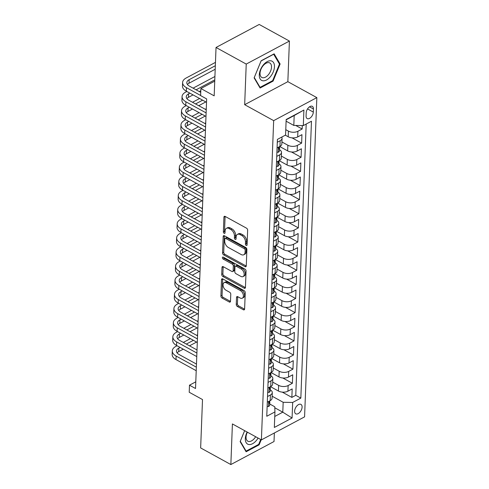 <?xml version="1.0" encoding="UTF-8"?>
<svg xmlns="http://www.w3.org/2000/svg" width="489" height="489" viewBox="0 0 489 489"><rect width="100%" height="100%" fill="white"/><g stroke="black" fill="none" stroke-linecap="round" stroke-linejoin="round"><path stroke-width="0.73" d="M246.205 245.454A1.155 0.715 -118.1 0 0 246.786 245.502A1.155 0.715 -118.1 0 0 247.073 244.94L247.642 230.209A1.65 1.021 -118.1 0 0 246.511 228.167L225.166 216.431A1.65 1.021 -118.1 0 0 224.335 216.358A1.65 1.021 -118.1 0 0 223.925 217.165L223.363 231.896A1.155 0.715 -118.1 0 0 224.151 233.32A1.155 0.715 -118.1 0 0 224.732 233.369A1.155 0.715 -118.1 0 0 225.019 232.807L225.093 230.9A5.281 3.258 -118.1 0 1 226.407 228.332A5.281 3.258 -118.1 0 1 229.06 228.552L230.839 229.53A5.281 3.258 -118.1 0 1 234.463 236.053L234.39 237.96A1.155 0.715 -118.1 0 0 235.178 239.39A1.155 0.715 -118.1 0 0 235.759 239.439A1.155 0.715 -118.1 0 0 236.046 238.876L236.12 236.969A5.281 3.258 -118.1 0 1 237.434 234.396A5.281 3.258 -118.1 0 1 240.087 234.616L241.866 235.594A5.281 3.258 -118.1 0 1 245.49 242.122L245.417 244.029A1.155 0.715 -118.1 0 0 246.205 245.454M302.092 407.123A5.379 3.075 118.8 0 0 300.949 404.397A5.379 3.075 118.8 0 0 296.976 405.815A5.379 3.075 118.8 0 0 294.623 411.102A5.379 3.075 118.8 0 0 295.766 413.822A5.379 3.075 118.8 0 0 299.745 412.404A5.379 3.075 118.8 0 0 302.092 407.123M236.254 304.433A1.65 1.021 -118.1 0 0 237.385 306.475L243.375 309.769A1.65 1.021 -118.1 0 0 244.2 309.837A1.65 1.021 -118.1 0 0 244.61 309.036L245.24 292.673A1.65 1.021 -118.1 0 0 244.109 290.631L222.764 278.895A1.65 1.021 -118.1 0 0 221.939 278.828A1.65 1.021 -118.1 0 0 221.529 279.629L220.9 295.992A1.65 1.021 -118.1 0 0 222.03 298.027L229.262 302.006A1.65 1.021 -118.1 0 0 230.093 302.074A1.65 1.021 -118.1 0 0 230.502 301.273L230.771 294.268A1.65 1.021 -118.1 0 0 229.641 292.233L226.052 290.258A4.413 2.72 -118.1 0 1 223.198 286.297A4.413 2.72 -118.1 0 1 224.121 282.654A4.413 2.72 -118.1 0 1 226.34 282.838L240.386 290.57A4.413 2.72 -118.1 0 1 243.247 294.525A4.413 2.72 -118.1 0 1 242.324 298.174A4.413 2.72 -118.1 0 1 240.105 297.984L237.764 296.701A1.65 1.021 -118.1 0 0 236.933 296.627A1.65 1.021 -118.1 0 0 236.523 297.434L236.254 304.433L237.422 303.816A1.65 1.021 -118.1 0 0 238.553 305.851L244.543 309.146A1.65 1.021 -118.1 0 0 244.598 309.176M246.23 64.077L244.671 104.689L287.85 81.675L289.409 41.064L246.23 64.077L216.034 47.47L214.176 95.85L200.887 88.54L200.612 95.606L206.651 98.925L195.533 388.51L189.487 385.185L189.219 392.251L202.507 399.556L200.649 447.936L230.851 464.55L274.023 441.53L274.353 432.979M244.671 104.689L273.663 120.636L261.401 439.886L232.409 423.939L230.851 464.55M245.032 266.646A1.65 1.021 -118.1 0 0 245.857 266.713A1.65 1.021 -118.1 0 0 246.267 265.912L246.896 249.549A1.65 1.021 -118.1 0 0 245.765 247.513L224.42 235.771A1.65 1.021 -118.1 0 0 223.595 235.704A1.65 1.021 -118.1 0 0 223.186 236.505L222.556 252.868A1.65 1.021 -118.1 0 0 223.687 254.903L245.032 266.646L246.199 266.022A1.65 1.021 -118.1 0 0 246.254 266.053M246.071 271.114L245.441 287.471A1.65 1.021 -118.1 0 1 245.032 288.278A1.65 1.021 -118.1 0 1 244.2 288.204L222.862 276.468A1.65 1.021 -118.1 0 1 221.725 274.427L221.994 267.428A1.65 1.021 -118.1 0 1 222.403 266.621A1.65 1.021 -118.1 0 1 223.235 266.694L231.89 271.456A1.65 1.021 -118.1 0 0 232.721 271.523A1.65 1.021 -118.1 0 0 233.131 270.717L233.308 266.071A1.65 1.021 -118.1 0 0 232.177 264.036L223.161 259.078A1.155 0.715 -118.1 0 1 222.416 258.045A1.155 0.715 -118.1 0 1 222.66 257.092A1.155 0.715 -118.1 0 1 223.241 257.135L244.94 269.072A1.65 1.021 -118.1 0 1 246.071 271.114M216.034 47.47L259.207 24.45L289.409 41.064M282.263 392.123L291.86 397.398L292.184 388.92L287.923 391.194L288.137 385.54A6.724 3.637 -177.8 0 1 278.638 385.375L272.691 382.098M282.807 377.997L292.398 383.272L292.728 374.794L288.467 377.068L288.681 371.414A6.724 3.637 -177.8 0 1 279.182 371.249L273.235 367.972M283.351 363.871L292.942 369.146L293.266 360.668L289.011 362.942L289.225 357.288A6.724 3.637 -177.8 0 1 279.726 357.123L273.779 353.847M283.889 349.745L293.486 355.02L293.81 346.542L289.549 348.816L289.769 343.162A6.724 3.637 -177.8 0 1 280.27 342.997L274.317 339.721M284.433 335.619L294.03 340.894L294.354 332.416L290.093 334.69L290.313 329.036A6.724 3.637 -177.8 0 1 280.808 328.871L274.861 325.595M284.977 321.493L294.567 326.768L294.898 318.29L290.637 320.564L290.851 314.91A6.724 3.637 -177.8 0 1 281.352 314.745L275.405 311.469M285.521 307.367L295.111 312.642L295.435 304.164L291.181 306.438L291.395 300.784A6.724 3.637 -177.8 0 1 281.896 300.619L275.949 297.343M286.065 293.241L295.656 298.516L295.979 290.038L291.719 292.312L291.939 286.658A6.724 3.637 -177.8 0 1 282.44 286.493L276.487 283.217M286.603 279.115L296.2 284.39L296.523 275.912L292.263 278.186L292.483 272.532A6.724 3.637 -177.8 0 1 282.984 272.367L277.031 269.091M287.147 264.989L296.744 270.264L297.067 261.786L292.807 264.06L293.021 258.406A6.724 3.637 -177.8 0 1 283.522 258.241L277.575 254.965M287.691 250.863L297.281 256.138L297.612 247.66L293.351 249.934L293.565 244.28A6.724 3.637 -177.8 0 1 284.066 244.115L278.119 240.839M288.235 236.737L297.825 242.012L298.149 233.534L293.895 235.808L294.109 230.154A6.724 3.637 -177.8 0 1 284.61 229.989L278.663 226.713M288.773 222.611L298.369 227.886L298.693 219.408L294.433 221.682L294.653 216.028A6.724 3.637 -177.8 0 1 285.154 215.863L279.201 212.587M289.317 208.485L298.913 213.76L299.237 205.282L294.977 207.556L295.197 201.902A6.724 3.637 -177.8 0 1 285.692 201.737L279.745 198.461M289.861 194.359L299.451 199.634L299.781 191.156L295.521 193.43L295.735 187.776A6.724 3.637 -177.8 0 1 286.236 187.611L280.289 184.335M290.405 180.233L299.995 185.508L300.319 177.03L296.065 179.304L296.279 173.65A6.724 3.637 -177.8 0 1 286.78 173.485L280.833 170.209M290.949 166.107L300.539 171.382L300.863 162.904L296.603 165.178L296.823 159.524A6.724 3.637 -177.8 0 1 287.324 159.359L281.371 156.083M291.487 151.981L301.083 157.256L301.407 148.778L297.147 151.052L297.367 145.398A6.724 3.637 -177.8 0 1 287.868 145.233L281.915 141.957M292.031 137.855L301.627 143.13L301.951 134.652L297.691 136.926A6.724 3.637 -177.8 0 1 288.192 136.755L285.325 135.178M287.923 391.194A6.724 3.637 2.2 0 1 278.424 391.023L270.478 386.652M288.467 377.068A6.724 3.637 2.2 0 1 278.968 376.897L271.022 372.526M289.011 362.942A6.724 3.637 2.2 0 1 279.506 362.771L271.566 358.4M289.549 348.816A6.724 3.637 2.2 0 1 280.05 348.645L272.11 344.274M290.093 334.69A6.724 3.637 2.2 0 1 280.594 334.519L272.654 330.148M290.637 320.564A6.724 3.637 2.2 0 1 281.138 320.393L273.192 316.022M291.181 306.438A6.724 3.637 2.2 0 1 281.676 306.267L273.736 301.896M291.719 292.312A6.724 3.637 2.2 0 1 282.22 292.141L274.28 287.77M292.263 278.186A6.724 3.637 2.2 0 1 282.764 278.015L274.824 273.644M292.807 264.06A6.724 3.637 2.2 0 1 283.308 263.889L275.362 259.518M293.351 249.934A6.724 3.637 2.2 0 1 283.852 249.763L275.906 245.392M293.895 235.808A6.724 3.637 2.2 0 1 284.39 235.637L276.45 231.266M294.433 221.682A6.724 3.637 2.2 0 1 284.934 221.511L276.994 217.14M294.977 207.556A6.724 3.637 2.2 0 1 285.478 207.385L277.538 203.014M295.521 193.43A6.724 3.637 2.2 0 1 286.022 193.259L278.076 188.888M296.065 179.304A6.724 3.637 2.2 0 1 286.566 179.133L278.62 174.762M296.603 165.178A6.724 3.637 2.2 0 1 287.104 165.007L279.164 160.636M297.147 151.052A6.724 3.637 2.2 0 1 287.648 150.881L279.708 146.511M306.2 112.843L306.077 115.948A5.208 2.977 118.8 0 0 307.184 118.582A5.208 2.977 118.8 0 0 311.035 117.213A5.208 2.977 118.8 0 0 313.315 112.091L313.431 108.986A5.208 2.977 118.8 0 0 312.324 106.345A5.208 2.977 118.8 0 0 308.473 107.721A5.208 2.977 118.8 0 0 306.2 112.843M273.663 120.636L316.841 97.617L304.574 416.866L261.401 439.886M291.86 397.398L295.766 395.314L300.839 398.101L311.475 121.235L303.308 125.587L293.81 125.422L286.102 121.18M300.839 398.101L292.673 402.459L292.074 417.997L274.335 427.453L274.934 411.915L266.768 416.267L277.404 139.402L285.57 135.043L286.169 119.505L303.901 110.049L303.308 125.587M295.717 125.453L302.165 129.004L297.905 131.272A6.724 3.637 -177.8 0 1 288.406 131.107L285.778 129.658M281.713 137.103A6.724 3.637 -177.8 0 1 282.055 138.332L281.841 143.98A6.724 3.637 -177.8 0 1 279.952 146.382L277.074 147.916M282.055 138.332A6.724 3.637 -177.8 0 1 280.173 140.728L277.294 142.268M267.306 402.184L270.185 400.65A6.724 3.637 2.2 0 0 272.073 398.248L272.287 392.6A6.724 3.637 -177.8 0 1 270.405 394.996L267.526 396.53M267.85 388.058L270.729 386.524A6.724 3.637 2.2 0 0 272.611 384.122L272.831 378.474A6.724 3.637 -177.8 0 1 270.943 380.87L268.064 382.404M268.394 373.932L271.273 372.398A6.724 3.637 2.2 0 0 273.155 369.996L273.375 364.348A6.724 3.637 -177.8 0 1 271.487 366.744L268.608 368.278M268.932 359.806L271.811 358.272A6.724 3.637 2.2 0 0 273.699 355.87L273.913 350.222A6.724 3.637 -177.8 0 1 272.031 352.618L269.152 354.152M269.476 345.68L272.355 344.146A6.724 3.637 2.2 0 0 274.243 341.744L274.457 336.096A6.724 3.637 -177.8 0 1 272.575 338.492L269.696 340.026M270.02 331.554L272.899 330.02A6.724 3.637 2.2 0 0 274.781 327.618L275.001 321.97A6.724 3.637 -177.8 0 1 273.119 324.366L270.234 325.9M270.564 317.428L273.443 315.894A6.724 3.637 2.2 0 0 275.325 313.492L275.545 307.844A6.724 3.637 -177.8 0 1 273.657 310.24L270.778 311.774M271.108 303.302L273.987 301.768A6.724 3.637 2.2 0 0 275.869 299.366L276.083 293.718A6.724 3.637 -177.8 0 1 274.201 296.114L271.322 297.648M271.646 289.176L274.525 287.642A6.724 3.637 2.2 0 0 276.413 285.24L276.627 279.592A6.724 3.637 -177.8 0 1 274.745 281.988L271.866 283.528M272.19 275.05L275.069 273.516A6.724 3.637 2.2 0 0 276.957 271.114L277.171 265.466A6.724 3.637 -177.8 0 1 275.289 267.862L272.41 269.402M272.734 260.924L275.613 259.39A6.724 3.637 2.2 0 0 277.495 256.988L277.715 251.34A6.724 3.637 -177.8 0 1 275.827 253.736L272.948 255.276M273.278 246.798L276.157 245.264A6.724 3.637 2.2 0 0 278.039 242.862L278.259 237.214A6.724 3.637 -177.8 0 1 276.371 239.61L273.492 241.15M273.816 232.672L276.695 231.138A6.724 3.637 2.2 0 0 278.583 228.736L278.797 223.088A6.724 3.637 -177.8 0 1 276.915 225.484L274.036 227.024M274.36 218.546L277.239 217.012A6.724 3.637 2.2 0 0 279.127 214.61L279.341 208.962A6.724 3.637 -177.8 0 1 277.459 211.358L274.58 212.898M274.904 204.42L277.783 202.886A6.724 3.637 2.2 0 0 279.665 200.484L279.885 194.836A6.724 3.637 -177.8 0 1 278.003 197.232L275.124 198.772M275.448 190.294L278.327 188.76A6.724 3.637 2.2 0 0 280.209 186.358L280.429 180.71A6.724 3.637 -177.8 0 1 278.541 183.106L275.662 184.646M275.992 176.168L278.871 174.634A6.724 3.637 2.2 0 0 280.753 172.232L280.967 166.584A6.724 3.637 -177.8 0 1 279.085 168.98L276.206 170.52M276.529 162.042L279.408 160.508A6.724 3.637 2.2 0 0 281.297 158.106L281.511 152.458A6.724 3.637 -177.8 0 1 279.629 154.854L276.75 156.394M301.627 143.13L297.367 145.398M301.083 157.256L296.823 159.524M300.539 171.382L296.279 173.65M299.995 185.508L295.735 187.776M299.451 199.634L295.197 201.902M298.913 213.76L294.653 216.028M298.369 227.886L294.109 230.154M297.825 242.012L293.565 244.28M297.281 256.138L293.021 258.406M296.744 270.264L292.483 272.532M296.2 284.39L291.939 286.658M295.656 298.516L291.395 300.784M295.111 312.642L290.851 314.91M294.567 326.768L290.313 329.036M294.03 340.894L289.769 343.162M293.486 355.02L289.225 357.288M292.942 369.146L288.681 371.414M292.398 383.272L288.137 385.54M295.766 395.314L306.187 124.053M302.165 129.004L302.3 125.569M274.8 407.783L282.789 412.178L283.174 402.288L272.147 396.224M293.81 125.422L294.189 115.532L286.157 119.817M287.85 81.675L316.841 97.617M195.783 381.83L189.487 385.185M214.738 81.156L200.887 88.54M274.757 416.457L282.789 412.178L292.074 417.997M269.751 404.006L274.769 406.769L274.934 411.915M279.519 149.738A6.724 3.637 -177.8 0 1 281.511 152.458M278.974 163.864A6.724 3.637 -177.8 0 1 280.967 166.584M278.43 177.99A6.724 3.637 -177.8 0 1 280.429 180.71M277.886 192.116A6.724 3.637 -177.8 0 1 279.885 194.836M277.349 206.242A6.724 3.637 -177.8 0 1 279.341 208.962M276.805 220.368A6.724 3.637 -177.8 0 1 278.797 223.088M276.261 234.494A6.724 3.637 -177.8 0 1 278.259 237.214M275.717 248.62A6.724 3.637 -177.8 0 1 277.715 251.34M275.173 262.746A6.724 3.637 -177.8 0 1 277.171 265.466M274.635 276.872A6.724 3.637 -177.8 0 1 276.627 279.592M274.091 290.998A6.724 3.637 -177.8 0 1 276.083 293.718M273.547 305.124A6.724 3.637 -177.8 0 1 275.545 307.844M273.003 319.25A6.724 3.637 -177.8 0 1 275.001 321.97M272.465 333.376A6.724 3.637 -177.8 0 1 274.457 336.096M271.921 347.502A6.724 3.637 -177.8 0 1 273.913 350.222M271.377 361.628A6.724 3.637 -177.8 0 1 273.375 364.348M270.833 375.754A6.724 3.637 -177.8 0 1 272.831 378.474M270.289 389.88A6.724 3.637 -177.8 0 1 272.287 392.6M283.174 402.288L292.673 402.459M294.189 115.532L303.901 110.049M254.115 77.867L260.093 88.032L273.094 81.101L280.118 64.004L274.14 53.839L261.138 60.77L254.115 77.867M244.634 430.662L240.136 441.61L246.114 451.775L259.121 444.843L261.199 439.776M279.091 63.436L280.118 64.004M272.471 80.758L273.094 81.101M258.492 444.501L259.121 444.843M247.086 244.61A1.155 0.715 -118.1 0 1 246.584 243.406L246.658 241.499A5.281 3.258 -118.1 0 0 243.033 234.977L241.866 235.594M237.434 234.396L238.601 233.773A5.281 3.258 -118.1 0 1 241.254 233.999L243.033 234.977M226.407 228.332L227.574 227.709A5.281 3.258 -118.1 0 1 230.227 227.929L232.006 228.907A5.281 3.258 -118.1 0 1 235.631 235.435L235.557 237.342A1.155 0.715 -118.1 0 0 236.059 238.546M225.105 216.401A1.65 1.021 -118.1 0 0 225.093 216.541L224.524 231.273A1.155 0.715 -118.1 0 0 225.032 232.483M224.365 235.741A1.65 1.021 -118.1 0 0 224.347 235.881L223.724 252.245A1.65 1.021 -118.1 0 0 224.854 254.286L246.199 266.022M245.178 250.16A1.155 0.715 -118.1 0 0 244.384 248.736L225.649 238.43A1.155 0.715 -118.1 0 0 225.068 238.381A1.155 0.715 -118.1 0 0 224.787 238.944L224.708 240.955A5.281 3.258 -118.1 0 0 228.332 247.477L241.138 254.524A5.281 3.258 -118.1 0 0 243.791 254.745A5.281 3.258 -118.1 0 0 245.099 252.171L245.178 250.16L246.346 249.543A1.155 0.715 -118.1 0 0 245.551 248.112L244.384 248.736M225.068 238.381L226.236 237.758A1.155 0.715 -118.1 0 1 226.817 237.807L245.551 248.112M243.791 254.745L244.958 254.121A5.281 3.258 -118.1 0 0 246.267 251.548L245.099 252.171M246.346 249.543L246.267 251.548M223.173 266.664A1.65 1.021 -118.1 0 0 223.161 266.805L222.892 273.809A1.65 1.021 -118.1 0 0 224.023 275.845L245.368 287.587A1.65 1.021 -118.1 0 0 245.429 287.618M232.721 271.523L233.889 270.9A1.65 1.021 -118.1 0 0 234.298 270.099L234.476 265.454A1.65 1.021 -118.1 0 0 233.345 263.412L224.329 258.455L223.161 259.078M223.559 257.312A1.155 0.715 -118.1 0 0 224.329 258.455M240.869 276.395A4.413 2.72 -118.1 0 0 243.088 276.578A4.413 2.72 -118.1 0 0 244.017 272.935A4.413 2.72 -118.1 0 0 241.156 268.974L236.205 266.254A1.65 1.021 -118.1 0 0 235.38 266.181A1.65 1.021 -118.1 0 0 234.971 266.988L234.787 271.633A1.65 1.021 -118.1 0 0 235.924 273.669L240.869 276.395M243.088 276.578L244.256 275.955A4.413 2.72 -118.1 0 0 245.178 272.312A4.413 2.72 -118.1 0 0 242.324 268.351L241.156 268.974M235.38 266.181L236.542 265.564A1.65 1.021 -118.1 0 1 237.373 265.631L242.324 268.351M237.703 296.67A1.65 1.021 -118.1 0 0 237.691 296.811L237.422 303.816M242.324 298.174L243.485 297.55A4.413 2.72 -118.1 0 0 244.414 293.907A4.413 2.72 -118.1 0 0 241.554 289.946L240.386 290.57M224.121 282.654L225.288 282.031A4.413 2.72 -118.1 0 1 227.501 282.22L241.554 289.946M222.703 278.864A1.65 1.021 -118.1 0 0 222.691 279.005L222.067 295.368A1.65 1.021 -118.1 0 0 223.198 297.404L230.429 301.383A1.65 1.021 -118.1 0 0 230.49 301.413M215.46 62.384L186.138 78.014A12.604 6.815 2.2 0 0 182.605 82.513A12.604 6.815 2.2 0 0 186.45 87.665L200.618 95.459M182.605 82.513L182.47 86.046A12.604 6.815 2.2 0 0 186.315 91.192L206.523 102.311M200.741 92.366L189.365 86.107A8.405 4.542 -177.8 0 1 186.804 82.678A8.405 4.542 -177.8 0 1 189.157 79.676L215.331 65.722M187.397 84.469A8.405 4.542 -177.8 0 1 189.023 83.209L215.197 69.255M274.457 66.755A10.923 6.247 118.8 0 0 267.226 61.62A10.923 6.247 118.8 0 0 259.286 74.848A10.923 6.247 118.8 0 0 266.523 79.982A10.923 6.247 118.8 0 0 274.457 66.755M271.517 67.134A8.27 4.731 118.8 0 0 269.757 62.947A8.27 4.731 118.8 0 0 263.644 65.129A8.27 4.731 118.8 0 0 260.032 73.258A8.27 4.731 118.8 0 0 261.786 77.439A8.27 4.731 118.8 0 0 267.899 75.263A8.27 4.731 118.8 0 0 271.517 67.134M260.069 87.366L254.274 77.519L261.083 60.954L273.681 54.236L279.47 64.083L272.666 80.648L260.069 87.366L259.525 87.066M247.153 432.05A10.923 6.247 118.8 0 0 248.803 444.519A10.923 6.247 118.8 0 0 258.082 438.058M247.385 432.178A8.27 4.731 118.8 0 0 247.813 441.182A8.27 4.731 118.8 0 0 248.693 441.488A8.27 4.731 118.8 0 0 255.649 436.72M260.704 439.501L258.693 444.391L246.095 451.109L240.301 441.261L244.653 430.675M245.551 450.809L246.095 451.109M276.908 152.158L278.29 152.262A4.456 2.408 2.2 0 0 279.482 150.704L279.586 148.02A4.456 2.408 2.2 0 0 279.335 147.165L279.329 147.158M186.835 91.48L185.6 92.14A12.604 6.815 2.2 0 0 182.061 96.639A12.604 6.815 2.2 0 0 185.906 101.791L206.12 112.904M182.061 96.639L181.926 100.172A12.604 6.815 2.2 0 0 185.771 105.318L205.979 116.437M279.616 146.559A4.456 2.408 -177.8 0 1 279.182 147.336C278.461 148.485 278.437 149.053 279.121 149.029A4.456 2.408 2.2 0 0 279.586 148.02M278.779 149.127L279.121 149.029L278.589 148.742M206.236 109.811L188.821 100.233A8.405 4.542 -177.8 0 1 186.26 96.804A8.405 4.542 -177.8 0 1 188.62 93.802L189.854 93.142M186.853 98.595A8.405 4.542 -177.8 0 1 188.479 97.335L193.045 94.897M199.292 91.571L200.802 90.765M196.101 89.811L214.787 79.848M214.916 76.51L193.082 88.148M276.371 166.284L277.746 166.388A4.456 2.408 2.2 0 0 278.938 164.83L279.042 162.146A4.456 2.408 2.2 0 0 278.791 161.291L278.785 161.284M186.291 105.606L185.056 106.266A12.604 6.815 2.2 0 0 181.523 110.765A12.604 6.815 2.2 0 0 185.362 115.917L205.576 127.03M181.523 110.765L181.382 114.298A12.604 6.815 2.2 0 0 185.227 119.444L205.441 130.563M279.072 160.685A4.456 2.408 -177.8 0 1 278.638 161.462C277.917 162.611 277.899 163.179 278.577 163.155A4.456 2.408 2.2 0 0 279.042 162.146M278.235 163.253L278.577 163.155L278.052 162.868M205.692 123.937L188.277 114.359A8.405 4.542 -177.8 0 1 185.716 110.93A8.405 4.542 -177.8 0 1 188.076 107.928L189.31 107.268M186.309 112.721A8.405 4.542 -177.8 0 1 187.941 111.461L192.501 109.023M198.748 105.697L205.82 101.926M195.557 103.937L202.629 100.172M199.61 98.509L192.538 102.274M275.827 180.41L277.202 180.514A4.456 2.408 2.2 0 0 278.394 178.956L278.498 176.272A4.456 2.408 2.2 0 0 278.247 175.417L278.247 175.41M185.747 119.732L184.512 120.392A12.604 6.815 2.2 0 0 180.979 124.891A12.604 6.815 2.2 0 0 184.818 130.043L205.032 141.156M180.979 124.891L180.844 128.424A12.604 6.815 2.2 0 0 184.683 133.57L204.897 144.689M278.534 174.811A4.456 2.408 -177.8 0 1 278.1 175.588C277.373 176.737 277.355 177.305 278.033 177.281A4.456 2.408 2.2 0 0 278.498 176.272M277.691 177.379L278.033 177.281L277.507 176.994M205.154 138.063L187.739 128.485A8.405 4.542 -177.8 0 1 185.178 125.056A8.405 4.542 -177.8 0 1 187.531 122.054L188.766 121.394M185.771 126.847A8.405 4.542 -177.8 0 1 187.397 125.587L191.963 123.149M198.21 119.823L205.276 116.052M195.013 118.063L202.085 114.298M206.272 108.79L205.313 109.304M199.066 112.635L191.994 116.4M275.283 194.536L276.658 194.64A4.456 2.408 2.2 0 0 277.85 193.082L277.954 190.398A4.456 2.408 2.2 0 0 277.703 189.543L277.703 189.536M185.203 133.858L183.968 134.518A12.604 6.815 2.2 0 0 180.435 139.017A12.604 6.815 2.2 0 0 184.28 144.169L204.488 155.282M180.435 139.017L180.3 142.55A12.604 6.815 2.2 0 0 184.139 147.696L204.353 158.815M277.99 188.937A4.456 2.408 -177.8 0 1 277.556 189.714C276.835 190.863 276.811 191.431 277.489 191.407A4.456 2.408 2.2 0 0 277.954 190.398M277.147 191.505L277.489 191.407L276.963 191.12M204.61 152.189L187.195 142.611A8.405 4.542 -177.8 0 1 184.634 139.182A8.405 4.542 -177.8 0 1 186.987 136.18L188.222 135.52M185.227 140.973A8.405 4.542 -177.8 0 1 186.853 139.713L191.419 137.275M197.666 133.949L204.738 130.178M194.469 132.189L201.541 128.424M205.735 122.916L204.769 123.43M198.522 126.761L191.45 130.526M274.739 208.662L276.12 208.766A4.456 2.408 2.2 0 0 277.312 207.208L277.41 204.524A4.456 2.408 2.2 0 0 277.165 203.668L277.159 203.662M184.665 147.984L183.424 148.644A12.604 6.815 2.2 0 0 179.891 153.143A12.604 6.815 2.2 0 0 183.736 158.295L203.944 169.408M179.891 153.143L179.756 156.676A12.604 6.815 2.2 0 0 183.601 161.822L203.809 172.941M277.446 203.063A4.456 2.408 -177.8 0 1 277.012 203.84C276.291 204.989 276.267 205.557 276.945 205.533A4.456 2.408 2.2 0 0 277.41 204.524M276.609 205.631L276.945 205.533L276.419 205.246M204.066 166.315L186.651 156.737A8.405 4.542 -177.8 0 1 184.09 153.308A8.405 4.542 -177.8 0 1 186.443 150.306L187.684 149.646M184.683 155.099A8.405 4.542 -177.8 0 1 186.309 153.839L190.875 151.401M197.122 148.075L204.194 144.304M193.931 146.315L200.997 142.55M205.191 137.042L204.225 137.556M197.978 140.887L190.912 144.652M274.201 222.788L275.576 222.892A4.456 2.408 2.2 0 0 276.768 221.334L276.872 218.65A4.456 2.408 2.2 0 0 276.621 217.794L276.615 217.788M184.121 162.11L182.886 162.77A12.604 6.815 2.2 0 0 179.347 167.269A12.604 6.815 2.2 0 0 183.192 172.421L203.406 183.534M179.347 167.269L179.212 170.802A12.604 6.815 2.2 0 0 183.057 175.948L203.271 187.067M276.902 217.189A4.456 2.408 -177.8 0 1 276.468 217.966C275.747 219.115 275.723 219.683 276.407 219.659A4.456 2.408 2.2 0 0 276.872 218.65M276.065 219.757L276.407 219.659L275.882 219.372M203.522 180.441L186.107 170.863A8.405 4.542 -177.8 0 1 183.546 167.434A8.405 4.542 -177.8 0 1 185.906 164.432L187.14 163.772M184.139 169.225A8.405 4.542 -177.8 0 1 185.771 167.965L190.331 165.526M196.578 162.201L203.65 158.43M193.387 160.441L200.459 156.676M204.647 151.168L203.681 151.682M197.434 155.013L190.368 158.778M273.657 236.914L275.032 237.018A4.456 2.408 2.2 0 0 276.224 235.46L276.328 232.776A4.456 2.408 2.2 0 0 276.077 231.92L276.077 231.914M183.577 176.236L182.342 176.896A12.604 6.815 2.2 0 0 178.809 181.395A12.604 6.815 2.2 0 0 182.648 186.547L202.862 197.66M178.809 181.395L178.668 184.928A12.604 6.815 2.2 0 0 182.513 190.074L202.727 201.193M276.358 231.315A4.456 2.408 -177.8 0 1 275.924 232.092C275.203 233.241 275.185 233.809 275.863 233.785A4.456 2.408 2.2 0 0 276.328 232.776M275.521 233.883L275.863 233.785L275.338 233.497M202.978 194.567L185.569 184.989A8.405 4.542 -177.8 0 1 183.002 181.56A8.405 4.542 -177.8 0 1 185.362 178.558L186.596 177.898M183.601 183.351A8.405 4.542 -177.8 0 1 185.227 182.091L189.793 179.652M196.034 176.327L203.106 172.556M192.843 174.567L199.915 170.802M204.102 165.294L203.143 165.808M196.896 169.139L189.824 172.904M273.113 251.04L274.488 251.144A4.456 2.408 2.2 0 0 275.68 249.586L275.784 246.902A4.456 2.408 2.2 0 0 275.533 246.046L275.533 246.04M183.033 190.362L181.798 191.022A12.604 6.815 2.2 0 0 178.265 195.521A12.604 6.815 2.2 0 0 182.104 200.673L202.318 211.786M178.265 195.521L178.13 199.054A12.604 6.815 2.2 0 0 181.969 204.2L202.183 215.319M275.82 245.441A4.456 2.408 -177.8 0 1 275.386 246.218C274.659 247.367 274.641 247.935 275.319 247.911A4.456 2.408 2.2 0 0 275.784 246.902M274.977 248.009L275.319 247.911L274.794 247.623M202.44 208.693L185.025 199.115A8.405 4.542 -177.8 0 1 182.464 195.686A8.405 4.542 -177.8 0 1 184.818 192.684L186.052 192.024M183.057 197.477A8.405 4.542 -177.8 0 1 184.683 196.217L189.249 193.778M195.496 190.453L202.562 186.682M192.299 188.693L199.371 184.928M203.565 179.42L202.599 179.934M196.352 183.265L189.28 187.03M272.569 265.166L273.95 265.27A4.456 2.408 2.2 0 0 275.136 263.712L275.24 261.028A4.456 2.408 2.2 0 0 274.995 260.172L274.989 260.166M182.489 204.488L181.254 205.148A12.604 6.815 2.2 0 0 177.721 209.647A12.604 6.815 2.2 0 0 181.566 214.799L201.774 225.912M177.721 209.647L177.586 213.18A12.604 6.815 2.2 0 0 181.425 218.326L201.639 229.445M275.276 259.567A4.456 2.408 -177.8 0 1 274.842 260.344C274.121 261.493 274.097 262.061 274.775 262.037A4.456 2.408 2.2 0 0 275.24 261.028M274.433 262.135L274.775 262.037L274.25 261.749M201.896 222.819L184.481 213.241A8.405 4.542 -177.8 0 1 181.92 209.812A8.405 4.542 -177.8 0 1 184.274 206.81L185.514 206.15M182.513 211.603A8.405 4.542 -177.8 0 1 184.139 210.343L188.705 207.904M194.952 204.579L202.024 200.808M191.755 202.819L198.827 199.047M203.021 193.546L202.055 194.06M195.808 197.391L188.736 201.156M272.025 279.292L273.406 279.396A4.456 2.408 2.2 0 0 274.598 277.838L274.702 275.154A4.456 2.408 2.2 0 0 274.451 274.298L274.445 274.292M181.951 218.614L180.716 219.274A12.604 6.815 2.2 0 0 177.177 223.773A12.604 6.815 2.2 0 0 181.022 228.925L201.236 240.038M177.177 223.773L177.042 227.306A12.604 6.815 2.2 0 0 180.887 232.452L201.095 243.571M274.732 273.693A4.456 2.408 -177.8 0 1 274.298 274.47C273.577 275.619 273.553 276.187 274.237 276.163A4.456 2.408 2.2 0 0 274.702 275.154M273.895 276.261L274.237 276.163L273.706 275.875M201.352 236.945L183.937 227.367A8.405 4.542 -177.8 0 1 181.376 223.938A8.405 4.542 -177.8 0 1 183.736 220.936L184.97 220.276M181.969 225.729A8.405 4.542 -177.8 0 1 183.595 224.469L188.161 222.03M194.408 218.705L201.48 214.934M191.217 216.945L198.283 213.173M202.477 207.672L201.511 208.186M195.264 211.517L188.198 215.282M271.487 293.418L272.862 293.522A4.456 2.408 2.2 0 0 274.054 291.964L274.158 289.28A4.456 2.408 2.2 0 0 273.907 288.424L273.901 288.418M181.407 232.74L180.172 233.4A12.604 6.815 2.2 0 0 176.639 237.898A12.604 6.815 2.2 0 0 180.478 243.051L200.692 254.164M176.639 237.898L176.498 241.432A12.604 6.815 2.2 0 0 180.343 246.578L200.557 257.697M274.188 287.819A4.456 2.408 -177.8 0 1 273.754 288.596C273.033 289.745 273.015 290.313 273.693 290.289A4.456 2.408 2.2 0 0 274.158 289.28M273.351 290.387L273.693 290.289L273.168 290.001M200.808 251.071L183.393 241.493A8.405 4.542 -177.8 0 1 180.832 238.064A8.405 4.542 -177.8 0 1 183.192 235.062L184.426 234.402M181.425 239.854A8.405 4.542 -177.8 0 1 183.057 238.595L187.617 236.156M193.864 232.831L200.936 229.06M190.673 231.071L197.745 227.299M201.933 221.798L200.967 222.312M194.726 225.643L187.654 229.408M270.943 307.544L272.318 307.648A4.456 2.408 2.2 0 0 273.51 306.09L273.614 303.406A4.456 2.408 2.2 0 0 273.363 302.55L273.363 302.544M180.863 246.866L179.628 247.526A12.604 6.815 2.2 0 0 176.095 252.024A12.604 6.815 2.2 0 0 179.934 257.177L200.148 268.29M176.095 252.024L175.961 255.558A12.604 6.815 2.2 0 0 179.799 260.704L200.013 271.823M273.651 301.945A4.456 2.408 -177.8 0 1 273.217 302.722C272.489 303.871 272.471 304.439 273.149 304.415A4.456 2.408 2.2 0 0 273.614 303.406M272.807 304.513L273.149 304.415L272.624 304.127M200.264 265.197L182.855 255.619A8.405 4.542 -177.8 0 1 180.294 252.19A8.405 4.542 -177.8 0 1 182.648 249.188L183.882 248.528M180.887 253.98A8.405 4.542 -177.8 0 1 182.513 252.721L187.079 250.282M193.326 246.957L200.392 243.186M190.129 245.197L197.201 241.425M201.389 235.924L200.429 236.438M194.182 239.769L187.11 243.534M270.399 321.67L271.774 321.774A4.456 2.408 2.2 0 0 272.966 320.216L273.07 317.532A4.456 2.408 2.2 0 0 272.819 316.676L272.819 316.67M180.319 260.992L179.084 261.652A12.604 6.815 2.2 0 0 175.551 266.15A12.604 6.815 2.2 0 0 179.396 271.303L199.604 282.416M175.551 266.15L175.417 269.683A12.604 6.815 2.2 0 0 179.255 274.83L199.469 285.949M273.106 316.071A4.456 2.408 -177.8 0 1 272.673 316.848C271.951 317.997 271.927 318.565 272.605 318.541A4.456 2.408 2.2 0 0 273.07 317.532M272.263 318.639L272.605 318.541L272.08 318.253M199.726 279.323L182.311 269.745A8.405 4.542 -177.8 0 1 179.75 266.309A8.405 4.542 -177.8 0 1 182.104 263.314L183.338 262.654M180.343 268.106A8.405 4.542 -177.8 0 1 181.969 266.847L186.535 264.408M192.782 261.083L199.854 257.312M189.585 259.323L196.657 255.551M200.851 250.05L199.885 250.564M193.638 253.895L186.566 257.66M269.855 335.796L271.236 335.9A4.456 2.408 2.2 0 0 272.428 334.342L272.526 331.658A4.456 2.408 2.2 0 0 272.281 330.802L272.275 330.796M179.781 275.118L178.54 275.778A12.604 6.815 2.2 0 0 175.007 280.276A12.604 6.815 2.2 0 0 178.852 285.429L199.06 296.542M175.007 280.276L174.873 283.809A12.604 6.815 2.2 0 0 178.717 288.956L198.925 300.075M272.562 330.197A4.456 2.408 -177.8 0 1 272.128 330.974C271.407 332.123 271.383 332.691 272.061 332.667A4.456 2.408 2.2 0 0 272.526 331.658M271.725 332.764L272.061 332.667L271.536 332.379M199.182 293.449L181.767 283.871A8.405 4.542 -177.8 0 1 179.206 280.435A8.405 4.542 -177.8 0 1 181.56 277.44L182.8 276.78M179.799 282.232A8.405 4.542 -177.8 0 1 181.425 280.967L185.991 278.534M192.238 275.209L199.31 271.438M189.047 273.449L196.113 269.677M200.307 264.176L199.341 264.69M193.094 268.021L186.022 271.786M269.317 349.922L270.692 350.026A4.456 2.408 2.2 0 0 271.884 348.468L271.988 345.784A4.456 2.408 2.2 0 0 271.737 344.928L271.731 344.922M179.237 289.243L178.002 289.904A12.604 6.815 2.2 0 0 174.463 294.402A12.604 6.815 2.2 0 0 178.308 299.555L198.522 310.668M174.463 294.402L174.328 297.935A12.604 6.815 2.2 0 0 178.173 303.082L198.387 314.201M272.018 344.323A4.456 2.408 -177.8 0 1 271.584 345.1C270.863 346.249 270.839 346.817 271.523 346.793A4.456 2.408 2.2 0 0 271.988 345.784M271.181 346.89L271.523 346.793L270.998 346.505M198.638 307.575L181.223 297.997A8.405 4.542 -177.8 0 1 178.662 294.561A8.405 4.542 -177.8 0 1 181.022 291.566L182.256 290.906M179.255 296.358A8.405 4.542 -177.8 0 1 180.881 295.093L185.447 292.66M191.694 289.329L198.766 285.564M188.503 287.575L195.569 283.803M199.763 278.302L198.797 278.816M192.55 282.147L185.484 285.912M268.773 364.048L270.148 364.152A4.456 2.408 2.2 0 0 271.34 362.594L271.444 359.91A4.456 2.408 2.2 0 0 271.193 359.054L271.187 359.048M178.693 303.369L177.458 304.03A12.604 6.815 2.2 0 0 173.925 308.528A12.604 6.815 2.2 0 0 177.764 313.681L197.978 324.794M173.925 308.528L173.784 312.061A12.604 6.815 2.2 0 0 177.629 317.208L197.843 328.327M271.474 358.449A4.456 2.408 -177.8 0 1 271.04 359.226C270.319 360.375 270.301 360.943 270.979 360.919A4.456 2.408 2.2 0 0 271.444 359.91M270.637 361.016L270.979 360.919L270.454 360.631M198.094 321.701L180.685 312.123A8.405 4.542 -177.8 0 1 178.118 308.687A8.405 4.542 -177.8 0 1 180.478 305.692L181.712 305.032M178.717 310.478A8.405 4.542 -177.8 0 1 180.343 309.219L184.909 306.786M191.15 303.455L198.222 299.69M187.959 301.701L195.032 297.929M199.219 292.428L198.259 292.942M192.012 296.273L184.94 300.038M268.229 378.174L269.604 378.278A4.456 2.408 2.2 0 0 270.796 376.719L270.9 374.036A4.456 2.408 2.2 0 0 270.649 373.18L270.649 373.174M178.149 317.495L176.914 318.156A12.604 6.815 2.2 0 0 173.381 322.654A12.604 6.815 2.2 0 0 177.22 327.807L197.434 338.92M173.381 322.654L173.247 326.187A12.604 6.815 2.2 0 0 177.085 331.334L197.299 342.453M270.937 372.575A4.456 2.408 -177.8 0 1 270.503 373.351C269.775 374.501 269.757 375.069 270.435 375.045A4.456 2.408 2.2 0 0 270.9 374.036M270.093 375.142L270.435 375.045L269.91 374.757M197.556 335.827L180.141 326.249A8.405 4.542 -177.8 0 1 177.58 322.813A8.405 4.542 -177.8 0 1 179.934 319.818L181.168 319.158M178.173 324.604A8.405 4.542 -177.8 0 1 179.799 323.345L184.365 320.912M190.612 317.581L197.678 313.816M187.415 315.827L194.488 312.055M198.681 306.554L197.715 307.068M191.468 310.399L184.396 314.164M267.685 392.3L269.066 392.404A4.456 2.408 2.2 0 0 270.252 390.845L270.356 388.162A4.456 2.408 2.2 0 0 270.105 387.306L270.105 387.3M177.605 331.621L176.37 332.282A12.604 6.815 2.2 0 0 172.837 336.78A12.604 6.815 2.2 0 0 176.682 341.933L196.89 353.046M172.837 336.78L172.703 340.313A12.604 6.815 2.2 0 0 176.541 345.46L196.755 356.579M270.393 386.701A4.456 2.408 -177.8 0 1 269.959 387.477C269.237 388.627 269.213 389.195 269.891 389.171A4.456 2.408 2.2 0 0 270.356 388.162M269.549 389.268L269.891 389.171L269.366 388.883M197.012 349.953L179.597 340.375A8.405 4.542 -177.8 0 1 177.036 336.939A8.405 4.542 -177.8 0 1 179.39 333.944L180.63 333.284M177.629 338.73A8.405 4.542 -177.8 0 1 179.255 337.471L183.821 335.038M190.068 331.707L197.14 327.942M186.871 329.953L193.944 326.181M198.137 320.68L197.171 321.194M190.924 324.525L183.852 328.29M267.141 406.426L268.522 406.53A4.456 2.408 2.2 0 0 269.714 404.971L269.812 402.288A4.456 2.408 2.2 0 0 269.567 401.432L269.561 401.426M177.067 345.747L175.826 346.408A12.604 6.815 2.2 0 0 172.293 350.906A12.604 6.815 2.2 0 0 176.138 356.059L196.352 367.172M172.293 350.906L172.159 354.439A12.604 6.815 2.2 0 0 176.003 359.586L196.211 370.705M269.849 400.827A4.456 2.408 -177.8 0 1 269.415 401.603C268.693 402.753 268.669 403.321 269.347 403.297A4.456 2.408 2.2 0 0 269.812 402.288M269.011 403.394L269.347 403.297L268.822 403.009M196.468 364.079L179.053 354.501A8.405 4.542 -177.8 0 1 176.492 351.065A8.405 4.542 -177.8 0 1 178.852 348.07L180.086 347.41M177.085 352.856A8.405 4.542 -177.8 0 1 178.711 351.597L183.277 349.164M189.524 345.833L196.596 342.068M186.333 344.079L193.399 340.307M197.593 334.806L196.627 335.32M190.38 338.651L183.314 342.416M278.424 391.023L278.638 385.375M278.968 376.897L279.182 371.249M279.506 362.771L279.726 357.123M280.05 348.645L280.27 342.997M280.594 334.519L280.808 328.871M281.138 320.393L281.352 314.745M281.676 306.267L281.896 300.619M282.22 292.141L282.44 286.493M282.764 278.015L282.984 272.367M283.308 263.889L283.522 258.241M283.852 249.763L284.066 244.115M284.39 235.637L284.61 229.989M284.934 221.511L285.154 215.863M285.478 207.385L285.692 201.737M286.022 193.259L286.236 187.611M286.566 179.133L286.78 173.485M287.104 165.007L287.324 159.359M287.648 150.881L287.868 145.233M288.192 136.755L288.406 131.107M279.952 146.382L280.173 140.728M270.185 400.65L270.405 394.996M270.729 386.524L270.943 380.87M271.273 372.398L271.487 366.744M271.811 358.272L272.031 352.618M272.355 344.146L272.575 338.492M272.899 330.02L273.119 324.366M273.443 315.894L273.657 310.24M273.987 301.768L274.201 296.114M274.525 287.642L274.745 281.988M275.069 273.516L275.289 267.862M275.613 259.39L275.827 253.736M276.157 245.264L276.371 239.61M276.695 231.138L276.915 225.484M277.239 217.012L277.459 211.358M277.783 202.886L278.003 197.232M278.327 188.76L278.541 183.106M278.871 174.634L279.085 168.98M279.408 160.508L279.629 154.854M297.691 136.926L297.905 131.272M309.506 106.822L313.431 108.986M307.538 108.919L313.315 112.091M246.658 241.499L245.49 242.122M241.254 233.999L240.087 234.616M235.557 237.342L234.39 237.96M235.631 235.435L234.463 236.053M232.006 228.907L230.839 229.53M230.227 227.929L229.06 228.552M224.524 231.273L223.363 231.896M225.093 216.541L223.925 217.165M246.584 243.406L245.417 244.029M224.854 254.286L223.687 254.903M223.724 252.245L222.556 252.868M224.347 235.881L223.186 236.505M226.817 237.807L225.649 238.43M245.368 287.587L244.2 288.204M224.023 275.845L222.862 276.468M222.892 273.809L221.725 274.427M223.161 266.805L221.994 267.428M234.298 270.099L233.131 270.717M234.476 265.454L233.308 266.071M233.345 263.412L232.177 264.036M237.373 265.631L236.205 266.254M237.691 296.811L236.523 297.434M227.501 282.22L226.34 282.838M230.429 301.383L229.262 302.006M223.198 297.404L222.03 298.027M222.067 295.368L220.9 295.992M222.691 279.005L221.529 279.629M244.543 309.146L243.375 309.769M238.553 305.851L237.385 306.475M186.45 87.665L186.315 91.192M189.157 79.676L189.023 83.209M278.424 147.195L278.235 152.256M185.906 101.791L185.771 105.318M188.62 93.802L188.479 97.335M277.886 161.321L277.691 166.382M185.362 115.917L185.227 119.444M188.076 107.928L187.941 111.461M277.342 175.447L277.147 180.508M184.818 130.043L184.683 133.57M187.531 122.054L187.397 125.587M276.798 189.573L276.603 194.634M184.28 144.169L184.139 147.696M186.987 136.18L186.853 139.713M276.254 203.699L276.059 208.76M183.736 158.295L183.601 161.822M186.443 150.306L186.309 153.839M275.717 217.825L275.521 222.886M183.192 172.421L183.057 175.948M185.906 164.432L185.771 167.965M275.173 231.951L274.977 237.012M182.648 186.547L182.513 190.074M185.362 178.558L185.227 182.091M274.629 246.077L274.433 251.138M182.104 200.673L181.969 204.2M184.818 192.684L184.683 196.217M274.084 260.203L273.889 265.264M181.566 214.799L181.425 218.326M184.274 206.81L184.139 210.343M273.54 274.329L273.351 279.39M181.022 228.925L180.887 232.452M183.736 220.936L183.595 224.469M273.003 288.455L272.807 293.516M180.478 243.051L180.343 246.578M183.192 235.062L183.057 238.595M272.459 302.581L272.263 307.642M179.934 257.177L179.799 260.704M182.648 249.188L182.513 252.721M271.915 316.707L271.719 321.768M179.396 271.303L179.255 274.83M182.104 263.314L181.969 266.847M271.371 330.833L271.175 335.894M178.852 285.429L178.717 288.956M181.56 277.44L181.425 280.967M270.827 344.959L270.637 350.02M178.308 299.555L178.173 303.082M181.022 291.566L180.881 295.093M270.289 359.085L270.093 364.146M177.764 313.681L177.629 317.208M180.478 305.692L180.343 309.219M269.745 373.211L269.549 378.272M177.22 327.807L177.085 331.334M179.934 319.818L179.799 323.345M269.201 387.337L269.005 392.398M176.682 341.933L176.541 345.46M179.39 333.944L179.255 337.471M268.657 401.463L268.467 406.524M176.138 356.059L176.003 359.586M178.852 348.07L178.711 351.597"/></g></svg>
